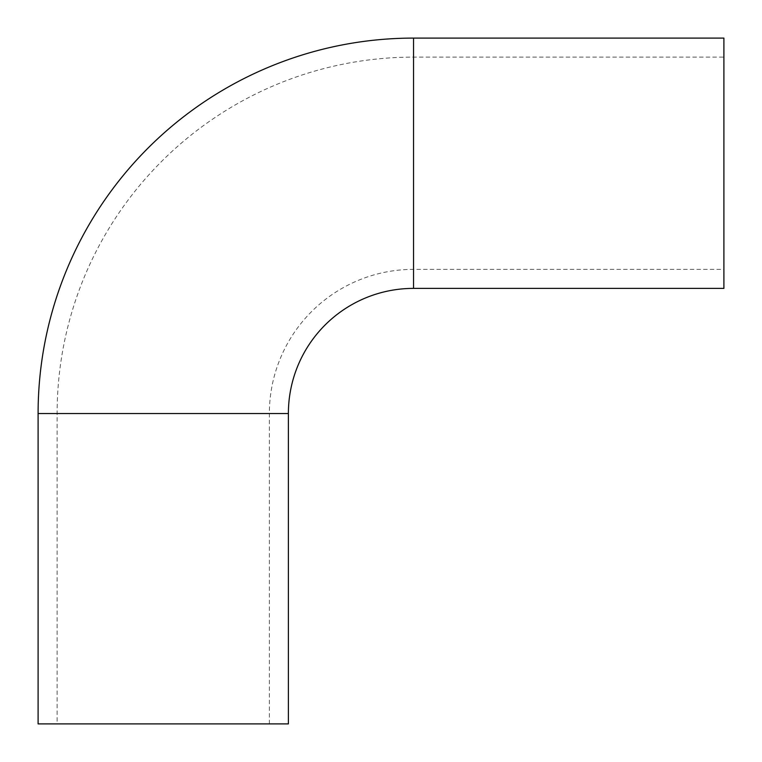 <?xml version="1.0" encoding="UTF-8"?>
<svg xmlns="http://www.w3.org/2000/svg" width="762" height="762" viewBox="0 0 762 762"><rect width="100%" height="100%" fill="white"/><g stroke="black" fill="none" stroke-linecap="round" stroke-linejoin="round"><path stroke-width="0.57" stroke-dasharray="3.81 2.86" d="M269.367 723.9L269.367 413.537A144.17 144.17 0 0 1 413.537 269.367L723.9 269.367L723.9 57.121L413.537 57.121A356.416 356.416 0 0 0 57.121 413.537L57.121 723.9L269.367 723.9L57.121 723.9M723.9 38.1L723.9 288.388M38.1 723.9L288.388 723.9M723.9 57.121L723.9 269.367M413.537 288.388L413.537 38.1M288.388 413.537L38.1 413.537M269.367 413.537L57.121 413.537L269.367 413.537M413.537 57.121L413.537 269.367L413.537 57.121"/><path stroke-width="1.14" d="M413.537 38.1A375.437 375.437 0 0 0 38.1 413.537L38.1 723.9L288.388 723.9L288.388 413.537A125.149 125.149 0 0 1 413.537 288.388L723.9 288.388L723.9 38.1L413.537 38.1L413.537 288.388M38.1 413.537L288.388 413.537"/></g></svg>
